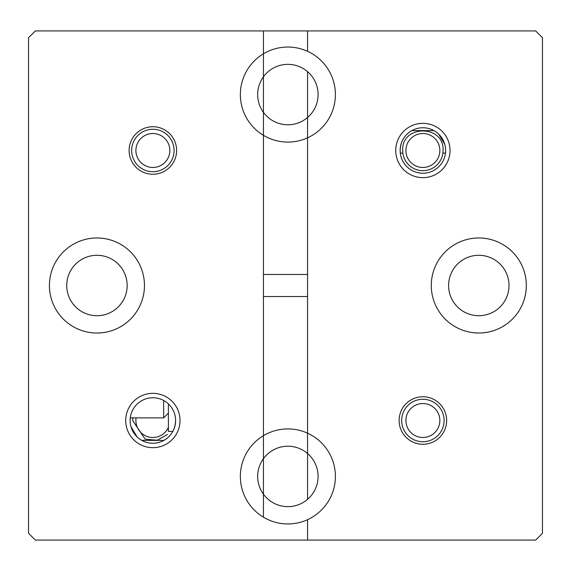 <?xml version="1.0" encoding="UTF-8"?>
<svg xmlns="http://www.w3.org/2000/svg" width="571" height="571" viewBox="0 0 571 571"><rect width="100%" height="100%" fill="white"/><g stroke="black" fill="none" stroke-linecap="round" stroke-linejoin="round"><path stroke-width="0.86" d="M263.438 476.428L263.438 435.673A47.521 47.521 0 0 1 307.562 433.182L307.562 296.535L263.438 296.535L263.438 435.673L263.438 53.817A47.521 47.521 0 0 1 307.562 51.319L307.562 30.927L263.438 30.927L263.438 76.814A30.206 30.206 0 0 1 307.562 71.653L307.562 117.483A30.206 30.206 0 0 1 263.438 112.33L263.438 76.814A30.206 30.206 0 0 0 263.438 112.33L263.438 274.465L307.562 274.465L307.562 137.818A47.521 47.521 0 0 1 240.355 94.572A47.521 47.521 0 0 1 263.438 53.817L263.438 30.927L35.338 30.927L28.55 37.715L28.55 533.285L35.338 540.073L307.562 540.073L307.562 519.681A47.521 47.521 0 0 1 263.438 517.183L263.438 458.67A30.206 30.206 0 0 1 307.562 453.517L307.562 499.347A30.206 30.206 0 0 1 263.438 494.186L263.438 476.428M307.562 433.182L307.562 499.347A30.206 30.206 0 0 0 307.562 453.517L307.562 71.653A30.206 30.206 0 0 1 307.562 117.483L307.562 137.818A47.521 47.521 0 0 0 307.562 51.319L307.562 30.927L535.662 30.927L542.45 37.715L542.45 533.285L535.662 540.073L307.562 540.073L307.562 519.681A47.521 47.521 0 0 0 307.562 433.182M257.664 476.428A30.206 30.206 0 0 0 263.438 494.186L263.438 517.183A47.521 47.521 0 0 1 263.438 435.673L263.438 458.67A30.206 30.206 0 0 0 257.664 476.428M144.463 285.5A47.521 47.521 0 0 0 96.949 237.979A47.521 47.521 0 0 0 49.427 285.5A47.521 47.521 0 0 0 96.949 333.021A47.521 47.521 0 0 0 144.463 285.5M180.022 420.506A27.151 27.151 0 0 0 152.871 393.355A27.151 27.151 0 0 0 125.713 420.506A27.151 27.151 0 0 0 152.871 447.664A27.151 27.151 0 0 0 180.022 420.506M175.454 417.879L175.611 420.506A22.74 22.74 0 0 0 152.871 397.766A22.74 22.74 0 0 0 130.124 420.506L130.281 417.879L163.641 417.879L163.641 400.478M176.625 150.494A23.761 23.761 0 0 0 152.871 126.733A23.761 23.761 0 0 0 129.11 150.494A23.761 23.761 0 0 0 152.871 174.255A23.761 23.761 0 0 0 176.625 150.494M132.843 417.879L132.672 420.506L145.162 439.178L157.168 440.234L167.41 434.524M127.155 285.5A30.206 30.206 0 0 0 96.949 255.294A30.206 30.206 0 0 0 66.736 285.5A30.206 30.206 0 0 0 96.949 315.706A30.206 30.206 0 0 0 127.155 285.5M130.124 420.506A22.74 22.74 0 0 0 152.871 443.253A22.74 22.74 0 0 0 175.611 420.506C175.197 429.478 171.293 436.101 163.906 440.391L141.836 440.391A22.74 22.74 0 0 0 163.906 440.391M137.069 436.865L130.973 426.658M446.643 420.506A23.761 23.761 0 0 0 422.883 396.745A23.761 23.761 0 0 0 399.122 420.506A23.761 23.761 0 0 0 422.883 444.267A23.761 23.761 0 0 0 446.643 420.506M450.041 150.494A27.151 27.151 0 0 0 422.883 123.336A27.151 27.151 0 0 0 395.732 150.494A27.151 27.151 0 0 0 422.883 177.645A27.151 27.151 0 0 0 450.041 150.494M402.862 153.121A20.199 20.199 0 0 0 442.91 153.121L443.082 150.494C444.438 124.435 401.342 124.471 402.691 150.494L402.862 153.121L400.292 153.121L400.143 150.494A22.74 22.74 0 0 0 422.883 173.234A22.74 22.74 0 0 0 445.623 150.494A22.74 22.74 0 0 0 422.883 127.747A22.74 22.74 0 0 0 400.143 150.494C400.557 141.522 404.461 134.899 411.848 130.609L433.917 130.609A22.74 22.74 0 0 0 411.848 130.609M526.326 285.5A47.521 47.521 0 0 0 478.805 237.979A47.521 47.521 0 0 0 431.283 285.5A47.521 47.521 0 0 0 478.805 333.021A47.521 47.521 0 0 0 526.326 285.5M438.685 134.135L444.78 144.349M509.018 285.5A30.206 30.206 0 0 0 478.805 255.294A30.206 30.206 0 0 0 448.599 285.5A30.206 30.206 0 0 0 478.805 315.706A30.206 30.206 0 0 0 509.018 285.5M445.623 150.494L445.473 153.121L442.91 153.121M444.095 420.506A21.213 21.213 0 0 1 422.883 441.726A21.213 21.213 0 0 1 401.67 420.506A21.213 21.213 0 0 1 422.883 399.293A21.213 21.213 0 0 1 444.095 420.506M439.856 420.506A16.973 16.973 0 0 1 422.883 437.479A16.973 16.973 0 0 1 405.91 420.506A16.973 16.973 0 0 1 422.883 403.54A16.973 16.973 0 0 1 439.856 420.506M168.395 427.358A16.973 16.973 0 0 1 136.098 417.879M168.231 413.29A16.973 16.973 0 0 1 168.395 413.661M174.084 150.494A21.213 21.213 0 0 1 152.871 171.707A21.213 21.213 0 0 1 131.651 150.494A21.213 21.213 0 0 1 152.871 129.274A21.213 21.213 0 0 1 174.084 150.494M169.837 150.494A16.973 16.973 0 0 1 152.871 167.46A16.973 16.973 0 0 1 135.898 150.494A16.973 16.973 0 0 1 152.871 133.521A16.973 16.973 0 0 1 169.837 150.494M439.856 150.494A16.973 16.973 0 0 1 422.883 167.46A16.973 16.973 0 0 1 405.91 150.494A16.973 16.973 0 0 1 422.883 133.521A16.973 16.973 0 0 1 439.856 150.494M168.395 403.89L168.395 431.44L172.806 431.44M168.395 413.126L163.641 417.879"/></g></svg>
